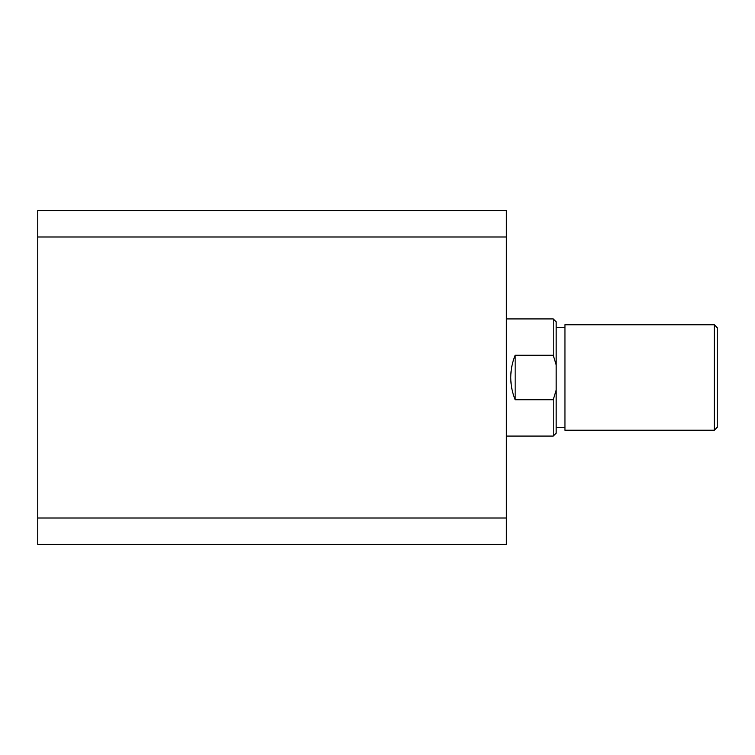 <?xml version="1.0" encoding="UTF-8"?>
<svg xmlns="http://www.w3.org/2000/svg" width="755" height="755" viewBox="0 0 755 755"><rect width="100%" height="100%" fill="white"/><g stroke="black" fill="none" stroke-linecap="round" stroke-linejoin="round"><path stroke-width="1.13" d="M37.75 518.005L37.75 236.994L506.369 236.994L506.369 518.005L37.75 518.005L37.75 544.449L506.369 544.449L506.369 518.005M506.369 236.994L506.369 210.551L37.75 210.551L37.75 236.994M714.324 324.782L717.25 327.708L717.25 427.292L714.324 430.218L714.324 324.782L564.948 324.782L564.948 430.218L714.324 430.218M506.369 436.079L553.236 436.079L553.236 399.754L515.155 399.754C512.249 392.628 510.776 385.201 510.767 377.5C510.776 369.799 512.249 362.372 515.155 355.246L553.236 355.246L553.236 318.921L506.369 318.921M553.236 318.921L556.161 321.847L556.161 364.816L553.236 355.246M553.236 399.754L556.161 390.184L556.161 364.816M556.161 390.184L556.161 433.153L553.236 436.079M515.155 399.754L515.155 355.246M564.948 427.292L556.161 427.292M564.948 327.708L556.161 327.708"/></g></svg>
